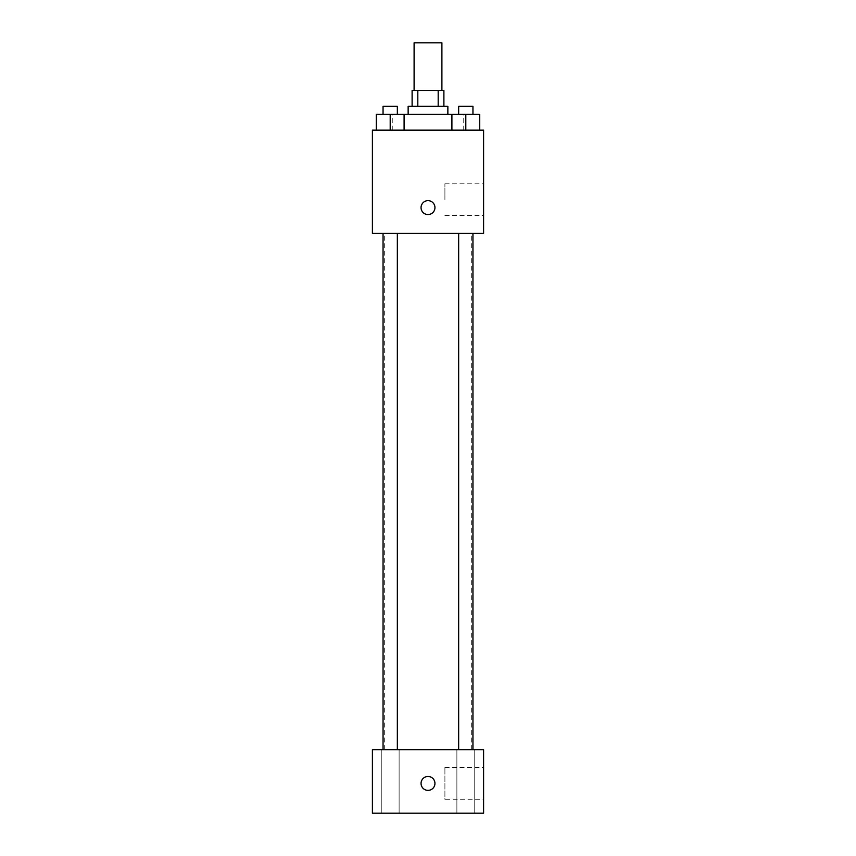 <?xml version="1.0" encoding="UTF-8"?>
<svg xmlns="http://www.w3.org/2000/svg" width="856" height="856" viewBox="0 0 856 856"><rect width="100%" height="100%" fill="white"/><g stroke="black" fill="none" stroke-linecap="round" stroke-linejoin="round"><path stroke-width="0.64" stroke-dasharray="4.28 3.21" d="M414.101 42.8L441.899 42.8M428 90.458L414.101 90.458L428 90.458M438.186 106.337L438.186 90.458L443.89 90.458L443.89 106.337L417.814 106.337L443.89 106.337M438.186 90.458L412.111 90.458L412.111 106.337L417.814 106.337L412.111 106.337M447.859 106.337L408.141 106.337M408.141 114.276L447.859 114.276L408.141 114.276M417.814 106.337L417.814 90.458M390.197 130.166L390.197 114.276L376.298 114.276L390.197 114.276L390.197 130.166L390.197 114.276L383.049 114.276L404.096 114.276L404.096 130.166L376.298 130.166L404.096 130.166L376.298 130.166L404.096 130.166L376.298 130.166L404.096 130.166L390.197 130.166L404.096 130.166L404.096 114.276L465.803 114.276L451.904 114.276L451.904 130.166L479.702 130.166L451.904 130.166L479.702 130.166L465.803 130.166L465.803 114.276L451.904 114.276L451.904 130.166L451.904 114.276M428 130.166L392.262 130.166L428 130.166M483.597 130.166L372.403 130.166L372.403 233.41L483.597 233.41L483.597 130.166M372.403 207.601L372.403 214.556L372.414 207.601M428 233.41L384.323 233.41L428 233.41M465.803 233.41L458.656 233.41L465.803 233.41M390.197 233.41L383.049 233.41L390.197 233.41M483.597 199.662L483.597 183.773L483.597 199.662M428 200.657A6.944 6.944 0 0 0 421.987 211.079A6.944 6.944 0 0 0 434.013 211.079A6.944 6.944 0 0 0 428 200.657A6.944 6.944 0 0 0 421.987 211.079A6.944 6.944 0 0 0 434.013 211.079A6.944 6.944 0 0 0 428 200.657M428 214.556A6.944 6.944 0 0 1 421.987 204.124A6.944 6.944 0 0 1 434.013 204.124A6.944 6.944 0 0 1 428 214.556M444.906 199.662L444.906 183.773L444.906 199.662M428 749.663L384.323 749.663L428 749.663M465.803 749.663L474.738 749.663L465.803 749.663M390.197 749.663L381.262 749.663L390.197 749.663M483.597 749.663L372.403 749.663L372.403 813.2L483.597 813.2L483.597 749.663M428 776.467A6.944 6.944 0 0 0 421.987 786.889A6.944 6.944 0 0 0 434.013 786.889A6.944 6.944 0 0 0 428 776.467A6.944 6.944 0 0 0 421.987 786.889A6.944 6.944 0 0 0 434.013 786.889A6.944 6.944 0 0 0 428 776.467M372.403 790.366L372.414 776.467L372.403 790.366M483.597 799.301L483.597 767.532L483.597 799.301L444.906 799.301L444.906 767.532L444.906 799.301M474.738 813.2L456.879 813.2L474.738 813.2L456.879 813.2L474.738 813.2L474.738 749.663L474.738 813.2M399.121 813.2L381.262 813.2L399.121 813.2L381.262 813.2L399.121 813.2L399.121 749.663L399.121 813.2M428 790.366A6.944 6.944 0 0 1 421.987 779.944A6.944 6.944 0 0 1 434.013 779.944A6.944 6.944 0 0 1 428 790.366M479.702 114.276L479.702 130.166L465.803 130.166L479.702 130.166L479.702 114.276L458.656 114.276L472.951 114.276L465.803 114.276L465.803 130.166L451.904 130.166L479.702 130.166L451.904 130.166M458.656 114.276L458.656 106.337L472.951 106.337L458.656 106.337L472.951 106.337L472.951 114.276M465.803 130.166L465.803 114.276M376.298 130.166L376.298 114.276L376.298 130.166L376.298 114.276L390.197 114.276M383.049 114.276L383.049 106.337L397.345 106.337L383.049 106.337L397.345 106.337L397.345 114.276M463.738 130.166L463.738 114.276M392.262 130.166L392.262 114.276M444.906 215.541L483.597 215.541M444.906 183.773L483.597 183.773M471.677 749.663L471.677 233.41M384.323 749.663L384.323 233.41M397.345 749.663L397.345 233.41M383.049 749.663L383.049 233.41M472.951 749.663L472.951 233.41M458.656 749.663L458.656 233.41M381.262 813.2L381.262 749.663L381.262 813.2M456.879 813.2L456.879 749.663L456.879 813.2M444.906 767.532L483.597 767.532"/><path stroke-width="1.28" d="M441.899 90.458L441.899 42.8L414.101 42.8L414.101 90.458M417.814 106.337L417.814 90.458L412.111 90.458L412.111 106.337M417.814 90.458L443.89 90.458L443.89 106.337M438.186 106.337L438.186 90.458M408.141 114.276L408.141 106.337L447.859 106.337L447.859 114.276M451.904 130.166L451.904 114.276L376.298 114.276L376.298 130.166M372.403 130.166L483.597 130.166L483.597 233.41L372.403 233.41L372.403 130.166M428 214.556A6.944 6.944 0 0 1 421.987 204.124A6.944 6.944 0 0 1 434.013 204.124A6.944 6.944 0 0 1 428 214.556M372.403 749.663L483.597 749.663L483.597 813.2L372.403 813.2L372.403 749.663M428 790.366A6.944 6.944 0 0 1 421.987 779.944A6.944 6.944 0 0 1 434.013 779.944A6.944 6.944 0 0 1 428 790.366M451.904 114.276L479.702 114.276L479.702 130.166L479.702 114.276M465.803 130.166L465.803 114.276M472.951 114.276L472.951 106.337L458.656 106.337L458.656 114.276M390.197 130.166L390.197 114.276M404.096 130.166L404.096 114.276L404.096 130.166M397.345 114.276L397.345 106.337L383.049 106.337L383.049 114.276M458.656 233.41L458.656 749.663M472.951 233.41L472.951 749.663M397.345 749.663L397.345 233.41M383.049 749.663L383.049 233.41"/></g></svg>
